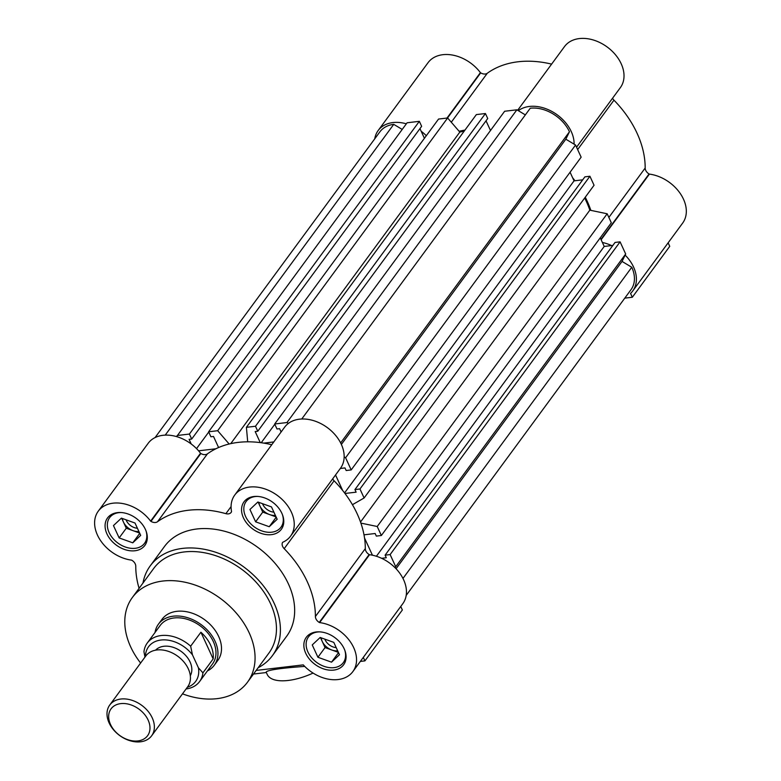 <?xml version="1.0" encoding="UTF-8"?>
<svg xmlns="http://www.w3.org/2000/svg" width="781" height="781" viewBox="0 0 781 781"><rect width="100%" height="100%" fill="white"/><g stroke="black" fill="none" stroke-linecap="round" stroke-linejoin="round"><path stroke-width="1.17" d="M122.422 518.496A12.994 9.352 -143.7 0 0 123.437 522.05L121.68 518.233M255.621 521.815L269.23 526.716L277.167 519.267L271.485 506.918L257.876 502.017L249.94 509.466L255.621 521.815L262.748 512.111L259.907 505.942A12.994 9.352 -143.7 0 0 269.562 514.562L262.748 512.111M276.22 517.207L269.23 526.716M276.084 516.915L269.562 514.562A12.994 9.352 -143.7 0 0 275.381 515.382M132.76 542.824L140.697 535.385L135.015 523.036L121.406 518.135L113.47 525.574L119.151 537.924L132.76 542.824L139.75 533.325M139.614 533.033L133.082 530.68A12.994 9.352 -143.7 0 0 138.911 531.5M126.278 528.229L123.437 522.05A12.994 9.352 -143.7 0 0 133.082 530.68L126.278 528.229L119.151 537.924M331.534 662.171L339.471 654.722L333.79 642.372L320.181 637.472L312.244 644.921L317.926 657.27L331.534 662.171L338.524 652.662M338.388 652.369L325.052 647.566L317.926 657.27M325.052 647.566L320.454 637.569M121.133 512.531A21.663 15.581 -143.7 0 0 109.633 517.647A21.663 15.581 -143.7 0 0 109.125 532.603A21.663 15.581 -143.7 0 0 126.512 547.403A21.663 15.581 -143.7 0 0 144.534 543.312A21.663 15.581 -143.7 0 0 145.988 530.807M106.977 533.96A23.176 16.674 36.3 0 1 107.524 517.959A23.176 16.674 36.3 0 1 126.805 513.576A23.176 16.674 36.3 0 1 145.403 529.42A23.176 16.674 36.3 0 1 144.866 545.421A23.176 16.674 36.3 0 1 125.575 549.804A23.176 16.674 36.3 0 1 106.977 533.96M257.603 496.413A21.663 15.581 -143.7 0 0 246.103 501.539A21.663 15.581 -143.7 0 0 245.595 516.485A21.663 15.581 -143.7 0 0 262.982 531.295A21.663 15.581 -143.7 0 0 281.004 527.195A21.663 15.581 -143.7 0 0 282.458 514.689M243.447 517.842A23.176 16.674 36.3 0 1 243.994 501.851A23.176 16.674 36.3 0 1 263.275 497.468A23.176 16.674 36.3 0 1 281.873 513.312A23.176 16.674 36.3 0 1 281.336 529.303A23.176 16.674 36.3 0 1 262.045 533.687A23.176 16.674 36.3 0 1 243.447 517.842M319.907 631.868A21.663 15.581 -143.7 0 0 308.407 636.993A21.663 15.581 -143.7 0 0 307.899 651.94A21.663 15.581 -143.7 0 0 325.286 666.749A21.663 15.581 -143.7 0 0 343.308 662.649A21.663 15.581 -143.7 0 0 344.763 650.153M305.752 653.307A23.176 16.674 36.3 0 1 306.298 637.306A23.176 16.674 36.3 0 1 325.579 632.922A23.176 16.674 36.3 0 1 344.177 648.767A23.176 16.674 36.3 0 1 343.64 664.758A23.176 16.674 36.3 0 1 324.349 669.141A23.176 16.674 36.3 0 1 305.752 653.307M400.751 606.466L402.361 609.971L364.922 660.882L363.311 657.377M313.083 673.076A42.233 17.895 155.3 0 1 267.229 674.472L266.145 672.109C267.336 670.078 280.194 668.175 304.717 666.408M364.922 660.882L360.334 661.429M253.503 674.042L266.341 672.529M139.086 588.337A98.543 70.886 36.3 0 1 135.767 566.196A6.502 4.676 36.3 0 0 135.23 563.902A6.502 4.676 36.3 0 0 131.911 560.309L131.53 560.123A34.657 24.924 36.3 0 1 100.612 540.647A34.657 24.924 36.3 0 1 98.269 511.164A34.657 24.924 36.3 0 1 150.616 521.122L150.967 521.376A6.502 4.676 36.3 0 0 157.518 521.737A98.543 70.886 36.3 0 1 225.885 513.664A6.502 4.676 36.3 0 0 231.137 512.395A6.502 4.676 36.3 0 0 231.449 511.877L231.537 511.565A34.657 24.924 36.3 0 1 234.749 495.047A34.657 24.924 36.3 0 1 263.587 488.496A34.657 24.924 36.3 0 1 291.391 512.18A34.657 24.924 36.3 0 1 290.581 536.108A34.657 24.924 36.3 0 1 282.693 542.278L282.497 542.531A6.502 4.676 36.3 0 0 284.186 548.672A98.543 70.886 36.3 0 1 307.284 581.718A98.543 70.886 36.3 0 1 315.397 616.521A6.502 4.676 36.3 0 0 319.244 622.418L319.634 622.594A34.657 24.924 36.3 0 1 353.695 647.644A34.657 24.924 36.3 0 1 352.885 671.562A34.657 24.924 36.3 0 1 303.253 664.875L256.148 670.43M158.445 624.165L162.009 619.323A34.657 24.924 36.3 0 1 190.847 612.763A34.657 24.924 36.3 0 1 218.66 636.456A34.657 24.924 36.3 0 1 217.85 660.375L214.277 665.227A34.657 24.924 -143.7 0 0 215.097 641.299A34.657 24.924 -143.7 0 0 187.284 617.615A34.657 24.924 -143.7 0 0 158.445 624.165A34.657 24.924 -143.7 0 0 155.048 632.434M140.619 663.04A71.471 51.409 36.3 0 1 132.35 597.504A71.471 51.409 36.3 0 1 191.823 583.983A71.471 51.409 36.3 0 1 249.188 632.854A71.471 51.409 36.3 0 1 247.509 682.184A71.471 51.409 36.3 0 1 182.49 693.831M132.35 597.504L153.74 568.412A71.471 51.409 36.3 0 1 213.213 554.9A71.471 51.409 36.3 0 1 270.577 603.762A71.471 51.409 36.3 0 1 268.898 653.101L247.509 682.184M142.972 583.056A75.806 54.524 36.3 0 1 150.245 565.854A75.806 54.524 36.3 0 1 213.33 551.513A75.806 54.524 36.3 0 1 274.17 603.332A75.806 54.524 36.3 0 1 272.393 655.659A75.806 54.524 36.3 0 1 258.14 667.735M150.245 565.854L164.508 546.456A75.806 54.524 36.3 0 1 227.593 532.115A75.806 54.524 36.3 0 1 288.423 583.944A75.806 54.524 36.3 0 1 286.647 636.271L272.393 655.659M98.269 511.164L148.185 443.286A34.657 24.924 36.3 0 1 200.532 453.244L200.873 453.497A6.502 4.676 36.3 0 0 207.434 453.859A98.543 70.886 36.3 0 1 271.739 444.731M234.749 495.047L284.655 427.168A34.657 24.924 36.3 0 1 313.493 420.617A34.657 24.924 36.3 0 1 341.307 444.301A34.657 24.924 36.3 0 1 340.496 468.229L290.581 536.108M284.186 548.672L334.102 480.793A6.502 4.676 36.3 0 1 332.686 478.841M334.102 480.793A98.543 70.886 36.3 0 1 357.19 513.839A98.543 70.886 36.3 0 1 365.303 548.643A6.502 4.676 36.3 0 0 369.159 554.539L369.54 554.715A34.657 24.924 36.3 0 1 403.611 579.766A34.657 24.924 36.3 0 1 402.801 603.684L352.885 671.562M321.196 637.843A12.994 9.352 -143.7 0 0 322.211 641.396A12.994 9.352 -143.7 0 0 331.857 650.017A12.994 9.352 -143.7 0 0 337.685 650.837M258.892 502.388A12.994 9.352 -143.7 0 0 259.907 505.942L258.15 502.115M273.897 512.151A10.651 7.664 36.3 0 1 262.816 504.399A10.651 7.664 36.3 0 1 262.523 503.686M336.201 647.615A10.651 7.664 36.3 0 1 325.121 639.854A10.651 7.664 36.3 0 1 324.828 639.151M137.427 528.268A10.651 7.664 36.3 0 1 126.346 520.507A10.651 7.664 36.3 0 1 126.053 519.804M155.068 437.575L379.888 131.833A32.49 23.371 36.3 0 1 393.741 124.355L402.205 129.431M176.613 436.608L407.106 122.773L419.348 121.328L421.642 126.317L191.696 439.049L189.09 439.352L191.218 443.989M419.953 128.611L424.415 138.305M218.592 447.523L213.506 436.472L210.909 436.774L208.615 431.786L438.561 119.054L447.63 117.99L459.824 132.096A97.459 70.105 36.3 0 1 464.158 131.198M247.704 441.812L246.405 427.324L476.361 114.592L485.431 113.528L487.725 118.517L257.769 431.239L255.172 431.551L260.258 442.612M486.036 120.811L490.497 130.495M281.111 431.981L279.588 428.671L276.982 428.974L274.687 423.985L504.643 111.253L516.885 109.809L525.349 114.895M301.739 419.006L530.25 108.227A32.49 23.371 36.3 0 1 569.456 131.774L565.825 139.194L575.558 145.032L581.142 157.186L351.196 469.918L346.168 470.513L344.977 467.926L340.311 468.473M570.081 172.23L574.045 180.86L582.694 179.835M344.987 493.475L356.126 492.167L354.935 489.58L584.891 176.848L589.919 176.252L594.058 185.253L364.102 497.985L352.436 504.692M584.696 197.983A97.459 70.105 36.3 0 1 589.84 210.157L607.169 213.779L611.318 222.77L381.362 535.502L376.335 536.098L375.144 533.511L364.005 534.829M600.247 237.824L604.211 246.445L612.86 245.419M381.626 558.308L386.292 557.751L385.101 555.164L615.057 242.442L620.085 241.846L625.679 254.001L622.047 261.42L631.77 267.258A32.49 23.371 36.3 0 1 631.009 289.673L406.188 595.415M393.741 124.355L165.23 435.115M177.15 435.505L189.392 434.06L191.696 439.049M419.348 121.328L189.392 434.06M208.732 432.049L196.539 448.626M198.579 450.822L215.878 448.782M208.615 431.786L217.674 430.712L229.165 444.008M447.63 117.99L217.674 430.712M459.824 132.096L230.746 443.637M246.405 427.324L255.475 426.25L257.769 431.239M485.431 113.528L255.475 426.25M274.814 424.249L261.215 442.739M263.793 443.12L273.799 441.939M274.687 423.985L286.939 422.541L288.384 423.409M516.885 109.809L286.939 422.541M569.456 131.774L340.643 442.944M565.825 139.194L341.365 444.448M344.157 456.895L345.602 457.764L351.196 469.918M575.558 145.032L345.602 457.764M335.537 474.975L342.664 490.478M574.045 180.86L344.577 492.928M354.935 489.58L359.963 488.984L364.102 497.985M589.919 176.252L359.963 488.984M589.84 210.157L360.529 522.02M360.9 523.104L377.223 526.501L381.362 535.502M607.169 213.779L377.223 526.501M364.542 538.041L372.439 555.213M604.211 246.445L376.403 556.257M385.101 555.164L390.129 554.578L395.723 566.733L395.186 567.836M620.085 241.846L390.129 554.578M625.679 254.001L395.723 566.733M622.047 261.42L396.065 568.744M631.77 267.258L402.967 578.438M668.136 242.832L669.747 246.337L632.317 297.249L630.56 293.422A34.657 24.924 36.3 0 0 632.747 290.952A34.657 24.924 36.3 0 0 633.557 267.034A34.657 24.924 36.3 0 0 625.132 255.104M632.317 297.249L624.78 298.137M602.395 242.481A34.657 24.924 36.3 0 1 611.582 245.576M585.262 197.222A98.543 70.886 36.3 0 1 587.146 201.107A98.543 70.886 36.3 0 1 590.856 210.372M572.619 177.756A98.543 70.886 36.3 0 1 574.943 180.753M518.34 110.677A34.657 24.924 36.3 0 1 571.262 131.579A34.657 24.924 36.3 0 1 574.103 144.163M459.111 131.276A98.543 70.886 36.3 0 1 464.959 130.105M490.204 129.88A98.543 70.886 36.3 0 1 490.888 129.968M374.743 138.823A34.657 24.924 36.3 0 1 378.141 130.554A34.657 24.924 36.3 0 1 406.335 123.808M421.174 131.257A34.657 24.924 36.3 0 1 426.319 135.718M378.141 130.554L428.056 62.675A34.657 24.924 36.3 0 1 480.403 72.643L480.696 72.867A6.502 4.676 36.3 0 0 487.295 73.258A98.543 70.886 36.3 0 1 551.611 64.12M517.666 110.277L564.526 46.557A34.657 24.924 36.3 0 1 593.365 40.007A34.657 24.924 36.3 0 1 621.168 63.7A34.657 24.924 36.3 0 1 620.358 87.618L576.554 147.199M577.647 149.571L613.964 100.183A6.502 4.676 36.3 0 1 612.548 98.24M613.964 100.183A98.543 70.886 36.3 0 1 637.062 133.229A98.543 70.886 36.3 0 1 645.174 168.042A6.502 4.676 36.3 0 0 649.06 173.958L649.402 174.104A34.657 24.924 36.3 0 1 683.473 199.155A34.657 24.924 36.3 0 1 682.662 223.073L632.747 290.952M200.902 632.239L190.652 646.18L192.458 654.849L198.433 667.823L202.914 672.851L213.164 658.91A32.49 23.371 -143.7 0 0 210.626 645.155A32.49 23.371 -143.7 0 0 200.902 632.239L213.164 658.91M207.395 670.928A34.657 24.924 -143.7 0 0 214.277 665.227M190.652 646.18A32.49 23.371 -143.7 0 0 147.267 643.027L160.193 625.454A32.49 23.371 36.3 0 1 187.225 619.304A32.49 23.371 36.3 0 1 213.301 641.513A32.49 23.371 36.3 0 1 212.539 663.938L199.614 681.52A32.49 23.371 -143.7 0 0 202.914 672.851M186.073 688.969A32.49 23.371 -143.7 0 0 199.614 681.52M147.267 643.027A32.49 23.371 -143.7 0 0 143.958 651.686L144.973 657.114M198.433 667.823A29.239 21.028 36.3 0 1 187.333 687.251M145.451 656.46A29.239 21.028 36.3 0 1 163.083 639.873A29.239 21.028 36.3 0 1 192.458 654.849M148.117 720.053A22.669 16.303 -143.7 0 0 112.493 707.225A22.669 16.303 -143.7 0 0 127.352 739.539A22.669 16.303 -143.7 0 0 148.117 720.053M152.236 717.866A25.988 18.695 36.3 0 1 151.621 735.809A25.988 18.695 36.3 0 1 119.61 735.477A25.988 18.695 36.3 0 1 109.75 705.018A25.988 18.695 36.3 0 1 131.374 700.098A25.988 18.695 36.3 0 1 152.236 717.866M109.75 705.018L145.813 655.962A25.988 18.695 36.3 0 1 167.446 651.051A25.988 18.695 36.3 0 1 188.299 668.819A25.988 18.695 36.3 0 1 187.694 686.763L151.621 735.809M190.31 675.741A21.663 15.581 -143.7 0 0 190.056 661.966A21.663 15.581 -143.7 0 0 173.567 647.449A21.663 15.581 -143.7 0 0 155.556 650.183M150.616 521.122L200.532 453.244M150.782 521.269L200.697 453.39M150.967 521.376L200.873 453.497M157.518 521.737L207.434 453.859M225.885 513.664L231.078 506.596M319.244 622.418L369.159 554.539M315.397 616.521L365.303 548.643M319.429 622.525L369.335 554.647M319.634 622.594L369.54 554.715M601.136 239.747L649.402 174.104M601.038 239.533L649.196 174.036M600.96 239.367L649.06 173.958M608.858 217.43L645.174 168.042M451.291 122.217L487.295 73.258M447.513 117.999L480.696 72.867M447.308 118.029L480.569 72.789M447.005 118.058L480.403 72.643M144.534 543.312L147.15 539.739M109.633 517.647L112.259 514.083M281.004 527.195L283.63 523.631M246.103 501.539L248.729 497.966M343.308 662.649L345.924 659.086M308.407 636.993L311.033 633.42"/></g></svg>
